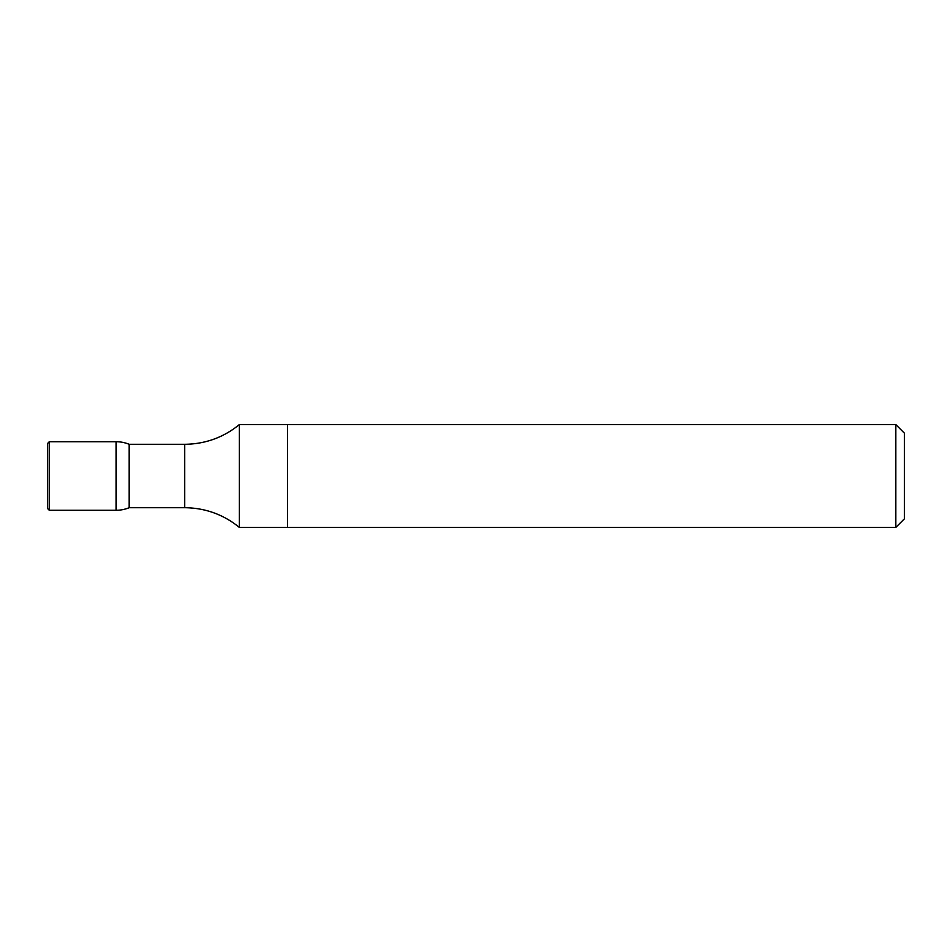 <?xml version="1.0" encoding="UTF-8"?>
<svg xmlns="http://www.w3.org/2000/svg" width="952" height="952" viewBox="0 0 952 952"><rect width="100%" height="100%" fill="white"/><g stroke="black" fill="none" stroke-linecap="round" stroke-linejoin="round"><path stroke-width="1.43" d="M49.314 510.272L49.314 441.728L47.6 443.442L47.6 508.558L49.314 510.272L116.144 510.272L116.144 441.728L116.144 510.272A34.272 34.272 0 0 0 129.163 507.702L129.163 444.298L184.688 444.298C205.204 444.084 223.422 437.515 239.357 424.592L239.357 527.408L287.504 527.408L287.504 424.592L895.832 424.592L895.832 527.408L904.4 518.84L904.4 433.16L895.832 424.592M895.832 527.408L287.504 527.408L287.504 424.592L239.357 424.592M184.688 444.298L184.688 507.702C205.204 507.916 223.422 514.485 239.357 527.408M129.163 507.702L184.688 507.702M129.163 444.298A34.272 34.272 0 0 0 116.144 441.728L49.314 441.728"/></g></svg>
